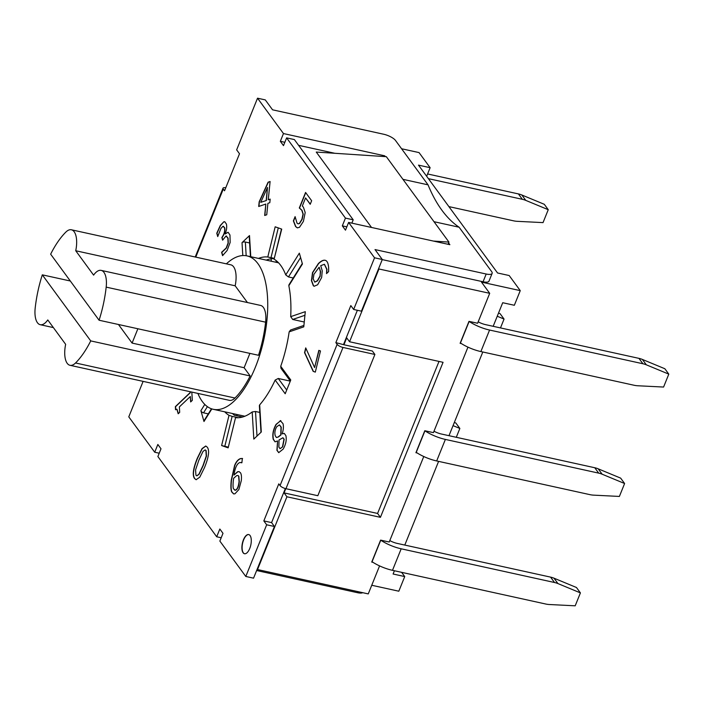 <?xml version="1.0" encoding="UTF-8"?>
<svg xmlns="http://www.w3.org/2000/svg" width="704" height="704" viewBox="0 0 704 704"><rect width="100%" height="100%" fill="white"/><g stroke="black" fill="none" stroke-linecap="round" stroke-linejoin="round"><path stroke-width="1.06" d="M428.41 178.658L522.35 199.311A24.543 20.583 -36.2 0 1 525.774 200.385L521.822 194.99A24.543 20.583 143.8 0 0 518.399 193.917L427.592 173.958M521.822 194.99L544.298 204.301L548.249 209.695L525.774 200.385M548.249 209.695L543.03 222.614L517.308 221.329A24.543 20.583 -36.2 0 1 513.647 220.845L448.897 206.606M642.902 363.748A24.543 20.583 -36.2 0 1 646.325 364.822L642.374 359.427A24.543 20.583 143.8 0 0 638.95 358.362L642.902 363.748L489.57 330.044L480.867 351.569A22.088 7.146 22 0 1 460.442 342.971L469.137 321.446L477.382 323.198M489.57 330.044A22.088 7.146 -158 0 1 469.137 321.446M480.867 351.569L634.207 385.282A24.543 20.583 -36.2 0 0 637.868 385.766L663.582 387.05L668.8 374.132L646.325 364.822M478.183 321.825A9.821 3.177 22 0 0 485.619 324.65L638.95 358.362M642.374 359.427L664.849 368.738L668.8 374.132M454.344 422.409L455.91 423.06L459.862 428.454L453.05 425.63M456.289 437.298L459.862 428.454M554.523 582.507A24.543 20.583 -36.2 0 1 557.946 583.581L553.986 578.186A24.543 20.583 143.8 0 0 550.563 577.122L554.523 582.507L401.183 548.803L392.489 570.328A22.088 7.146 22 0 1 372.055 561.73L380.75 540.206L388.995 541.957M401.183 548.803A22.088 7.146 -158 0 1 380.75 540.206M392.489 570.328L545.82 604.041A24.543 20.583 -36.2 0 0 549.481 604.525L575.194 605.81L580.413 592.891L557.946 583.581M389.796 540.584A9.821 3.177 22 0 0 397.232 543.409L550.563 577.122M553.986 578.186L576.462 587.497L580.413 592.891M498.538 313.034L500.104 313.685L504.055 319.07L497.235 316.246M504.055 319.07L500.482 327.914M424.943 430.822A22.088 7.146 22 0 0 445.377 439.419L598.708 473.132A24.543 20.583 -36.2 0 1 602.131 474.206L598.18 468.811L620.655 478.122L624.606 483.516L619.388 496.434L593.674 495.15A24.543 20.583 -36.2 0 1 590.014 494.666L436.674 460.953A22.088 7.146 -158 0 1 416.249 452.355L424.943 430.822L433.189 432.582M598.18 468.811A24.543 20.583 143.8 0 0 594.757 467.738L441.426 434.025A9.821 3.177 -158 0 1 433.99 431.2M624.606 483.516L602.131 474.206M263.824 520.907L271.586 522.606L274.428 526.495L266.675 524.788L263.824 520.907L278.793 483.868L280.051 485.593A4.91 1.584 22 0 0 285.947 488.699L343.006 347.45A4.91 1.584 -158 0 1 337.119 344.353L335.852 342.628L343.93 344.758L346.711 337.867L349.554 341.757L443.062 362.314L380.424 517.334L286.924 496.778L257.523 569.554L368.254 593.903L379.57 565.902M373.023 562.364L371.73 562.074L380.609 540.118L389.224 542.01L423.764 456.518M417.217 452.98L415.923 452.698L424.794 430.734L433.418 432.634L467.958 347.142M461.402 343.605L460.117 343.314L468.987 321.358L477.602 323.25L489.702 293.322L481.474 282.11L520.256 290.629L509.186 275.537L497.552 272.976L418.493 165.132L430.126 167.693L419.056 152.592L401.588 148.755M415.994 452.531L416.786 452.707M249.902 353.39L244.121 367.717L250.158 375.954A76.085 33.352 102.4 0 1 234.969 398.024A19.932 8.738 102.4 0 1 229.416 400.347L69.986 365.297A19.932 8.738 102.4 0 1 65.648 344.335L47.775 319.942A19.932 8.738 102.4 0 1 40.216 324.694A19.932 8.738 102.4 0 1 35.2 307.956A76.085 33.352 102.4 0 1 42.302 274.842L70.321 281.002M118.457 324.491L132.088 343.086L137.878 328.759M132.088 343.086L244.121 367.717M226.354 263.85A78.54 34.426 102.4 0 1 246.981 255.886A78.54 34.426 102.4 0 1 255.42 367.101A78.54 34.426 102.4 0 1 213.259 409.297A78.54 34.426 102.4 0 1 197.877 393.413M71.394 229.777A19.932 8.738 102.4 0 1 75.733 250.747L93.606 275.132A19.932 8.738 102.4 0 1 101.165 270.38A19.932 8.738 102.4 0 1 106.181 287.126A76.085 33.352 102.4 0 1 99.079 320.232L50.653 254.179A76.085 33.352 102.4 0 1 65.842 232.1A19.932 8.738 102.4 0 1 71.394 229.777L230.824 264.827A19.932 8.738 102.4 0 1 235.162 285.798L247.438 302.544M101.165 270.38L260.594 305.43A19.932 8.738 102.4 0 1 265.61 322.177A76.085 33.352 102.4 0 1 258.509 355.282L99.079 320.232M250.158 375.954L90.728 340.903A76.085 33.352 102.4 0 1 75.539 362.974A19.932 8.738 102.4 0 1 69.986 365.297M90.728 340.903L42.302 274.842M235.162 285.798L75.733 250.747M243.663 416.68A152.161 66.704 102.4 0 1 243.628 415.967M277.358 262.566A152.161 66.704 102.4 0 1 277.684 261.932M343.93 344.758L372.363 351.014L374.898 354.464L343.006 347.45M195.774 257.118L223.274 189.05A4.91 1.584 -158 0 1 223.027 188.162A4.91 1.584 -158 0 1 225.746 187.792M223.274 189.05L224.541 190.784L239.501 153.745L236.65 149.864L257.532 98.19L283.466 133.558L384.718 155.822L385.308 156.622M433.453 241.076L448.95 242.097L448.07 244.288M448.606 242.959L449.865 244.684L348.612 222.429L374.546 257.796L353.663 309.47L361.425 311.177L382.298 259.503L375.021 249.577L486.191 274.023A9.821 3.177 22 0 0 492.131 273.381A9.821 3.177 22 0 0 491.647 271.603L459.114 227.225L433.998 221.698M274.146 258.949L272.677 258.623A81.972 35.93 -77.6 0 0 266.226 260.119M232.505 413.521A81.972 35.93 -77.6 0 0 234.318 415.254L242.475 417.05M353.206 219.815L294.378 139.577L286.625 137.878L345.444 218.108L353.206 219.815L351.859 223.142M459.114 227.225A246.409 108.02 102.4 0 1 428.041 184.844L395.507 140.466A9.821 3.177 22 0 0 383.733 134.253L272.562 109.815L265.285 99.898L257.532 98.19M266.675 524.788L245.793 576.462L253.546 578.169L274.428 526.495M288.966 284.83L288.834 285.736A81.972 35.93 102.4 0 1 290.69 316.65L292.706 319.466L304.929 315.295M335.852 342.628L350.821 305.589L353.663 309.47M348.612 222.429L345.479 230.173L342.32 225.861L345.444 218.108M286.625 137.878L283.492 145.622L280.333 141.31L283.466 133.558M159.218 453.218L154.713 452.223L128.779 416.856L143.114 381.374M154.713 452.223L157.846 444.47L161.005 448.791L157.881 456.535L216.7 536.774L219.833 529.021L222.992 533.342L219.859 541.086L245.793 576.462M288.834 285.736L302.438 263.982L299.341 253.158L285.745 274.912L288.473 276.936L300.599 257.541M290.602 329.982L289.159 331.857L303.767 326.867L305.298 311.661L290.69 316.65M289.159 331.857A81.972 35.93 102.4 0 1 280.729 366.291L280.958 368.28L290.321 381.058M286.713 390.016L278.256 378.479L275.167 380.072L285.199 393.756L290.761 379.975L280.729 366.291M275.167 380.072A81.972 35.93 102.4 0 1 259.67 404.862L259.38 405.583M256.995 436.066L255.526 411.497L252.19 411.954L253.818 439.085L261.298 431.992L259.67 404.862M252.19 411.954A81.972 35.93 102.4 0 1 235.55 417.639L228.149 447.85L235.55 417.639M228.078 447.102L221.61 445.544L228.149 447.85M224.787 446.38L232.144 416.363L229.011 415.334A81.972 35.93 102.4 0 1 224.743 411.822M208.296 413.882L203.526 412.834A2.455 1.39 -148 0 1 200.886 410.67L203.984 421.494A2.455 1.39 -148 0 1 204.054 420.666L211.482 408.786M250.439 256.643L249.216 236.183A2.455 1.197 -3.4 0 1 249.506 235.567L242.026 242.66A2.455 1.197 -3.4 0 1 245.353 242.026L249.621 242.959M258.474 258.412A81.972 35.93 102.4 0 1 267.784 257.013L271.005 257.655L278.291 227.894M274.102 259.116L281.714 229.108L275.176 226.802L267.784 257.013M274.314 259.318A81.972 35.93 102.4 0 1 285.745 274.912M243.109 552.754A9.821 4.303 102.4 0 1 242.845 541.482A9.821 4.303 102.4 0 1 248.697 534.556A9.821 4.303 102.4 0 1 250.791 545.072A9.821 4.303 102.4 0 1 244.482 553.731A9.821 4.303 102.4 0 1 243.109 552.754M321.631 277.552L317.645 284.759L314.178 286.229L313.368 285.842L311.432 280.606L312.523 272.606L318.366 263.569C321.218 260.841 323.567 259.767 325.406 260.357C327.246 260.955 328.328 263.498 328.654 267.995L328.627 271.603L326.524 273.61L326.726 269.262L324.35 264.273L320.734 265.681L322.247 270.838L321.631 277.552M305.202 212.555L303.398 221.39L299.49 227.313L297.326 227.867L295.583 226.565L293.374 220.898L295.099 216.63L297.018 223.106L298.074 223.854L299.358 223.45L301.902 219.314L303.028 214.104L301.778 210.241L299.297 207.988L305.571 192.456L311.643 200.737L310.218 204.283L305.571 197.938L302.324 205.982L303.398 207.178L305.202 212.555M194.577 478.544C192.183 475.306 193.116 468.468 197.384 458.049L202.074 448.571L205.735 446.01L207.258 447.154C209.686 450.366 208.754 457.204 204.468 467.676L199.769 477.171L196.117 479.714L194.577 478.544L196.222 479.732M191.822 392.084L192.315 400.365L190.652 401.949L190.318 396.519L179.362 406.912L179.687 412.342L178.182 413.767L176.871 409.209L175.534 409.746L175.349 406.639L190.089 392.656L190.036 391.688M228.166 232.346L229.962 234.995L230.155 242.449L227.084 250.554L222.57 255.649L221.61 252.296L226.186 248.002L228.078 243.038L227.85 238.04L225.975 236.042L222.614 240.178L221.866 237.547L222.534 236.482C224.444 233.376 225.086 230.428 224.453 227.63L222.93 226.318L220.898 228.51L217.73 236.588L216.77 233.235L220.273 225.509L223.81 221.795L224.708 221.725L226.398 224.03C227.04 227.102 226.626 230.349 225.139 233.763L228.061 232.32M226.6 236.034L225.975 236.042M223.546 226.301L222.93 226.318M270.178 199.1L269.817 202.69L267.898 203.342L266.746 214.773L264.669 215.477L265.822 204.054L258.702 206.483L259.178 201.793L268.11 182.186L270.098 181.509L268.259 199.76L270.178 199.1M315.313 372.108L313.166 371.351L304.55 352.642L305.721 347.89L314.6 367.576L318.815 350.363L320.487 350.962L315.313 372.108M280.87 420.693L280.254 420.631L282.99 423.614C283.73 426.325 283.466 429.713 282.19 433.778L284.258 433.4L285.886 435.635C286.792 439.798 285.886 444.294 283.149 449.108L278.705 452.646L276.918 450.296L277.578 440.959L275.018 441.822L273.231 439.314C272.21 434.535 273.152 429.554 276.074 424.354L280.755 420.666M241.78 462.792L239.879 462.51C237.01 463.531 235.039 467.72 233.983 475.086L237.582 471.733L239.078 471.627L240.46 472.762C241.419 474.197 241.692 476.854 241.278 480.735L238.858 489.579L234.925 493.812L233.614 493.909L231.686 491.911C230.798 489.958 230.666 486.024 231.29 480.093L234.582 465.546C236.122 461.692 238.119 459.36 240.583 458.559L242.352 458.462L241.886 462.757L241.058 462.458L241.886 462.748M304.26 322.01L292.706 319.466M278.256 378.479L290.294 381.128M255.526 411.497L259.785 412.43M232.144 416.363L238.392 417.736M274.287 258.377L271.005 257.655M293.234 277.983L288.473 276.936M248.802 534.582A9.821 4.303 -77.6 0 0 243.021 541.649A9.821 4.303 -77.6 0 0 243.32 552.807A9.821 4.303 -77.6 0 0 244.587 553.758M320.038 276.038L320.593 271.709L319.158 267.177L313.922 274.322L313.218 278.934L314.714 282.084L317.31 280.773L320.038 276.038L320.382 271.665L319.158 267.177M314.82 282.102L317.53 280.826L320.258 276.082M324.456 264.299L326.938 269.306L326.726 273.486M325.618 260.41C323.778 259.82 321.438 260.885 318.578 263.622L312.734 272.65L311.643 280.658L313.588 285.894L314.292 286.246M305.571 197.938L310.279 204.125M305.73 192.658L299.517 208.041L301.998 210.294L303.248 214.157L302.122 219.358L299.57 223.502L298.17 223.872M295.214 216.92L293.586 220.95L295.794 226.609L297.431 227.885M198.889 460.099L195.571 469.858L195.932 475.2L196.759 475.834L198.862 474.276L202.963 465.617L206.254 456.016L205.911 450.507L205.093 449.882L202.99 451.458L198.889 460.099M196.865 475.851L199.082 474.32L203.174 465.67L206.474 456.06L206.122 450.551L205.198 449.918M205.85 446.037L202.224 448.712L197.595 458.093C193.327 468.512 192.394 475.35 194.797 478.597M190.247 391.741L190.309 392.709L175.56 406.683L175.736 409.587M176.977 409.244L178.385 413.574M190.318 396.519L190.846 401.755M223.142 226.362L224.664 227.674C225.298 230.472 224.655 233.429 222.754 236.526L222.086 237.6L222.754 239.958M226.186 236.086L228.07 238.084L228.29 243.091L226.398 248.054L221.83 252.34L222.746 255.534M225.21 233.992L227.885 232.346M223.81 221.795L220.484 225.562L216.99 233.279L217.862 236.35M224.822 221.751L224.03 221.848M260.762 202.321L266.394 200.517L267.494 187.475L260.762 202.321L266.394 200.517M266.182 200.464L267.494 187.475M270.169 199.223L268.259 199.76M270.081 181.632L268.33 182.23L259.389 201.837L258.931 206.404M265.822 204.054L264.898 215.398M313.166 371.351L315.322 372.082M319.018 350.442L314.6 367.576M305.862 348.216L304.77 352.686L313.386 371.404M280.166 448.677L282.709 446.794L284.187 439.27L282.982 437.791M282.489 446.741L283.976 439.226L282.876 437.765L279.013 439.974L278.872 447.11L280.06 448.659L282.709 446.794M278.133 436.946L280.755 434.905L281.019 427.09L279.382 424.882L276.725 426.756C274.982 429.704 274.472 432.687 275.211 435.697L276.39 437.492L278.344 436.99L280.966 434.949L281.239 427.143L279.488 424.917M276.505 437.51L278.344 436.99M280.474 420.675L276.294 424.406C273.372 429.598 272.422 434.579 273.442 439.358L275.123 441.839M277.578 440.959L277.13 450.34L278.819 452.672M282.216 433.875L284.363 433.426M234.749 490.23L235.55 490.213C237.406 489.57 238.656 486.719 239.29 481.642L238.823 476.168L237.952 475.517M233.526 488.893L235.338 490.16C237.195 489.526 238.436 486.666 239.07 481.598L238.612 476.124L237.846 475.49L236.694 475.587L233.622 478.306L233.35 480.427C232.892 484.836 232.954 487.652 233.526 488.893M234.854 490.257L235.55 490.213M239.184 471.654L237.794 471.786L233.983 475.086M242.572 458.506L240.794 458.612C238.339 459.404 236.333 461.736 234.793 465.599L231.502 480.137C230.886 486.068 231.018 490.01 231.906 491.955L233.719 493.926M285.947 488.699L317.83 495.713L374.898 354.464M357.368 310.288L343.614 344.326M285.34 488.55L271.586 522.606M382.298 259.503L374.546 257.796M280.333 141.31L284.838 142.305M221.206 537.768L216.7 536.774M342.32 225.861L346.826 226.855M256.634 570.522L357.447 592.689A9.821 3.177 22 0 0 362.754 592.689M334.805 153.287L298.593 145.332M382.254 259.609L483.058 281.776A9.821 3.177 22 0 0 488.998 281.134L492.131 273.381M428.041 184.844L402.926 179.326M384.419 156.561L384.718 155.822M286.924 496.778L284.073 492.897L285.789 488.664M284.073 492.897L377.582 513.454L439.006 361.416M394.407 570.759L393.096 574.015L404.73 576.567L398.816 591.21L371.747 585.262M378.646 268.55L378.963 268.981L349.554 341.757M489.702 293.322L378.963 268.981M371.536 227.462L316.263 152.064L386.338 156.684L448.95 242.097M460.178 343.156L460.97 343.323M371.8 561.915L372.592 562.082M380.424 517.334L377.582 513.454M404.73 576.567L401.632 572.343M493.17 326.313L502.709 302.72L514.342 305.272L520.256 290.629M426.659 176.273L430.126 167.693M482.794 352L448.985 435.688M438.601 461.375L404.791 545.072M518.399 193.917L522.35 199.311M594.757 467.738L598.708 473.132M436.674 460.953L445.377 439.419M234.969 398.024L75.539 362.974M265.61 322.177L106.181 287.126M337.119 344.353L280.051 485.593M229.011 415.334L221.61 445.544M203.984 421.494L211.842 408.91M204.785 404.43L200.886 410.67M242.026 242.66L242.801 255.552M250.774 256.722L249.506 235.567M246.171 255.728L245.353 242.026M203.526 412.834L207.39 406.648M271.119 258.773L271.269 261.219M357.447 592.689L357.878 591.615M486.191 274.023L483.058 281.776M53.372 327.589L40.216 324.694M278.582 262.83L246.981 255.886M244.851 416.24L213.259 409.297M302.298 263.49L288.939 284.856M281.477 229.02L274.094 259.151M259.371 405.539L260.982 432.291M303.908 325.433L290.585 329.991M276.223 262.31L276.126 260.577M236.588 415.756L237.327 414.586M195.219 257.004L223.027 188.162"/></g></svg>
